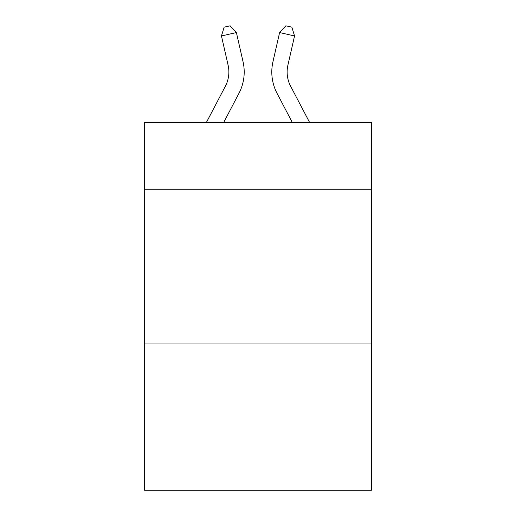 <?xml version="1.0" encoding="UTF-8"?>
<svg xmlns="http://www.w3.org/2000/svg" width="516" height="516" viewBox="0 0 516 516"><rect width="100%" height="100%" fill="white"/><g stroke="black" fill="none" stroke-linecap="round" stroke-linejoin="round"><path stroke-width="0.77" d="M371.443 189.733L371.443 122.279L144.557 122.279L144.557 189.733L371.443 189.733L371.443 490.2L144.557 490.2L144.557 189.733M371.443 343.03L144.557 343.03M225.369 86.224A30.663 30.663 -28.9 0 0 228.104 65.184A30.663 30.663 -28.9 0 1 225.369 86.224A30.663 30.663 -28.9 0 0 228.104 65.184A30.663 30.663 -28.9 0 1 225.369 86.224A30.663 30.663 -28.9 0 0 228.104 65.184A30.663 30.663 -28.9 0 1 225.369 86.224A30.663 30.663 -28.9 0 0 228.104 65.184A30.663 30.663 -28.9 0 1 225.369 86.224A30.663 30.663 -28.9 0 0 228.104 65.184A30.663 30.663 -28.9 0 1 225.369 86.224A30.663 30.663 -28.9 0 0 228.104 65.184A30.663 30.663 -28.9 0 1 225.369 86.224A30.663 30.663 -28.9 0 0 228.104 65.184A30.663 30.663 -28.9 0 1 225.369 86.224A30.663 30.663 -28.9 0 0 228.104 65.184A30.663 30.663 -28.9 0 1 225.369 86.224A30.663 30.663 -28.9 0 0 228.104 65.184A30.663 30.663 -28.9 0 1 225.369 86.224A30.663 30.663 -28.9 0 0 228.104 65.184A30.663 30.663 -28.9 0 1 225.369 86.224A30.663 30.663 -28.9 0 0 228.104 65.184A30.663 30.663 -28.9 0 1 225.369 86.224A30.663 30.663 -28.9 0 0 228.104 65.184A30.663 30.663 -28.9 0 1 225.369 86.224A30.663 30.663 -28.9 0 0 228.104 65.184A30.663 30.663 -28.9 0 1 225.369 86.224A30.663 30.663 -28.9 0 0 228.104 65.184A30.663 30.663 -28.9 0 1 225.369 86.224L206.484 122.279L225.369 86.224A30.663 30.663 -31.5 0 0 228.104 65.184L221.448 35.959L224.157 27.161L230.136 25.8L236.393 32.553L243.055 61.778A45.989 45.989 151.1 0 1 238.953 93.338L223.789 122.279L238.953 93.338M309.516 122.279L290.631 86.224A30.663 30.663 31.5 0 1 287.896 65.184L294.552 35.959L279.608 32.553L272.945 61.778A45.989 45.989 -151 0 0 277.047 93.338L292.211 122.279L277.047 93.338M236.393 32.553L243.055 61.778L236.393 32.553L243.055 61.778L236.393 32.553L243.055 61.778L236.393 32.553L243.055 61.778L236.393 32.553L243.055 61.778L236.393 32.553L243.055 61.778L236.393 32.553L243.055 61.778L236.393 32.553L243.055 61.778L236.393 32.553L243.055 61.778L236.393 32.553L243.055 61.778L236.393 32.553L243.055 61.778L236.393 32.553L243.055 61.778L236.393 32.553L243.055 61.778L236.393 32.553L243.055 61.778L236.393 32.553L221.448 35.959M290.631 86.224A30.663 30.663 29 0 1 287.896 65.184A30.663 30.663 29 0 0 290.631 86.224A30.663 30.663 29 0 1 287.896 65.184A30.663 30.663 29 0 0 290.631 86.224A30.663 30.663 29 0 1 287.896 65.184A30.663 30.663 29 0 0 290.631 86.224A30.663 30.663 29 0 1 287.896 65.184A30.663 30.663 29 0 0 290.631 86.224A30.663 30.663 29 0 1 287.896 65.184A30.663 30.663 29 0 0 290.631 86.224A30.663 30.663 29 0 1 287.896 65.184A30.663 30.663 29 0 0 290.631 86.224A30.663 30.663 29 0 1 287.896 65.184A30.663 30.663 29 0 0 290.631 86.224A30.663 30.663 29 0 1 287.896 65.184A30.663 30.663 29 0 0 290.631 86.224A30.663 30.663 29 0 1 287.896 65.184A30.663 30.663 29 0 0 290.631 86.224A30.663 30.663 29 0 1 287.896 65.184A30.663 30.663 29 0 0 290.631 86.224A30.663 30.663 29 0 1 287.896 65.184A30.663 30.663 29 0 0 290.631 86.224A30.663 30.663 29 0 1 287.896 65.184A30.663 30.663 29 0 0 290.631 86.224A30.663 30.663 29 0 1 287.896 65.184A30.663 30.663 29 0 0 290.631 86.224A30.663 30.663 29 0 1 287.896 65.184A30.663 30.663 29 0 0 290.631 86.224M279.608 32.553L272.945 61.778L279.608 32.553L272.945 61.778L279.608 32.553L272.945 61.778L279.608 32.553L272.945 61.778L279.608 32.553L272.945 61.778L279.608 32.553L272.945 61.778L279.608 32.553L272.945 61.778L279.608 32.553L272.945 61.778L279.608 32.553L272.945 61.778L279.608 32.553L272.945 61.778L279.608 32.553L272.945 61.778L279.608 32.553L272.945 61.778L279.608 32.553L272.945 61.778L279.608 32.553L272.945 61.778L279.608 32.553L285.864 25.8L291.843 27.161L294.552 35.959"/></g></svg>
